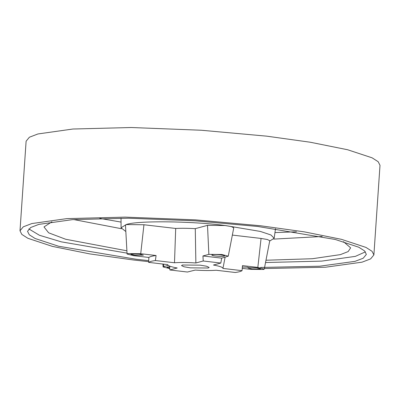 <?xml version="1.0" encoding="UTF-8"?>
<svg xmlns="http://www.w3.org/2000/svg" width="400" height="400" viewBox="0 0 400 400"><rect width="100%" height="100%" fill="white"/><g stroke="black" fill="none" stroke-linecap="round" stroke-linejoin="round"><path stroke-width="0.6" d="M134.86 255.295L130.845 254.26L131.26 254L139.375 254.08L143.39 255.115L134.86 255.295M156.075 255.51L140.725 253.715L127.75 253.59L127.08 254.025L133.51 255.655L148.86 257.45C149.93 256.65 152.335 256 156.075 255.51L155.395 260.535C151.96 261.005 149.705 261.61 148.62 262.355L148.86 257.45M155.395 260.535L174.495 262.765L175.695 228.46C181.22 228.165 187.745 228.225 195.275 228.65L207.505 225.36L225.06 225.53L231.34 226.585L233.76 227.795L228.265 256.17L221.835 254.495L208.86 254.37L202.945 255.96L221.685 258.15L228.265 256.17M127.08 254.025L125.485 225.165L126.395 224.58L143.95 224.75L175.695 228.46M269.685 241.085L274.165 238.22L270.92 234.96L260.375 231.44L225.14 225.505C191.025 221.045 136.605 220.52 126.185 224.56L121.07 227.78L125.835 231.535M232.35 235.085L261.065 238.44L267.34 239.5L269.76 240.705L264.265 269.08L257.835 267.405L242.485 265.61L242.045 270.66C240.965 271.405 238.705 272.015 235.275 272.485L216.175 270.25C210.56 270.675 203.575 270.62 195.22 270.075L187.44 272.025L169.85 269.97L177.21 267.99C171.015 266.85 167.85 265.735 167.715 264.64L167.71 264.585M208.215 268.015L190.37 267.845L184.055 266.785L181.53 265.57L182.45 265.005L200.295 265.175L206.61 266.235L209.14 267.45L208.215 268.015M225.095 257.23L222.95 268.43L242.045 270.66M222.95 268.43L222.955 268.375C222.815 267.285 219.65 266.17 213.46 265.025L220.815 263.05L203.23 260.99L202.945 255.96M195.275 228.65L195.87 262.97L203.23 260.99M195.87 262.97L195.45 262.94C187.09 262.4 180.105 262.34 174.495 262.765M167.715 264.64L148.62 262.355M168.15 265.32L163.08 266.935L169.8 268.6M169.85 269.97L169.71 266.125M169.78 268.06L166.845 267.17L169.73 266.685M242.25 268.37L250.62 269.345L263.6 269.47L264.265 269.08M256.485 267.77L260.505 268.805L260.085 269.06L251.975 268.98L247.955 267.95L248.375 267.69L256.485 267.77M220.815 263.05L221.685 258.15M212.37 254.78C214.96 253.96 227.315 255.405 224.085 256.15C221.495 256.97 209.14 255.525 212.37 254.78L211.955 255.035M224.5 255.89L224.085 256.15M20 230.8L26.11 141.2L29.395 137.22L37.93 133.96L72.935 129.02L131.265 127.515L201.41 130.25L266.66 136.155L310.265 142.23L347.61 149.745L372.095 157.82L378.175 161.715L380 165.325L373.89 254.925L372.065 251.315L365.985 247.425L341.5 239.345L304.155 231.83L260.55 225.755L195.3 219.85L125.16 217.12L66.825 218.62L31.82 223.56L23.29 226.825L20 230.8L21.825 234.41L27.905 238.305L52.39 246.385L89.735 253.9L133.34 259.97L148.655 261.66M264.365 268.56L325.51 267.22L362.07 262.165L370.605 258.905L373.89 254.925M148.705 260.65L136.05 259.245L58.54 246.235L35.1 238.495L29.28 234.77L27.53 231.315L30.68 227.505L38.845 224.385L72.36 219.65L128.215 218.215L195.37 220.83L257.845 226.485L335.35 239.495L358.795 247.23L364.615 250.955L366.36 254.415L363.215 258.22L355.045 261.345L319.715 266.205L260.595 267.455M248.005 267.195L242.365 267.035M28.805 228.9L39.415 235.26L61.285 241.845L127.03 253.13M265.535 262.53L321.695 261.11L355.385 256.365L365.425 251.85M343.48 241.68L350.645 247.84L348.155 251.58L340.42 254.615L312.365 258.725L265.975 260.24M126.9 250.805L65.68 239.26L48.64 232.815L43.99 226.93L51.925 221.805M73.705 219.555L121.395 228.71M121.05 222.09L99.84 218.385M296.475 231.79L274.96 232.58M273.72 239.095L322.21 236.495M140.725 253.715L143.95 224.75M163.75 266.505L163.64 264.11M261.065 238.44L257.835 267.405M207.505 225.36L208.86 254.37M121.035 218.17L121.07 227.78M275.505 228.7L274.165 238.22M163.08 266.935L162.92 264.025"/></g></svg>
